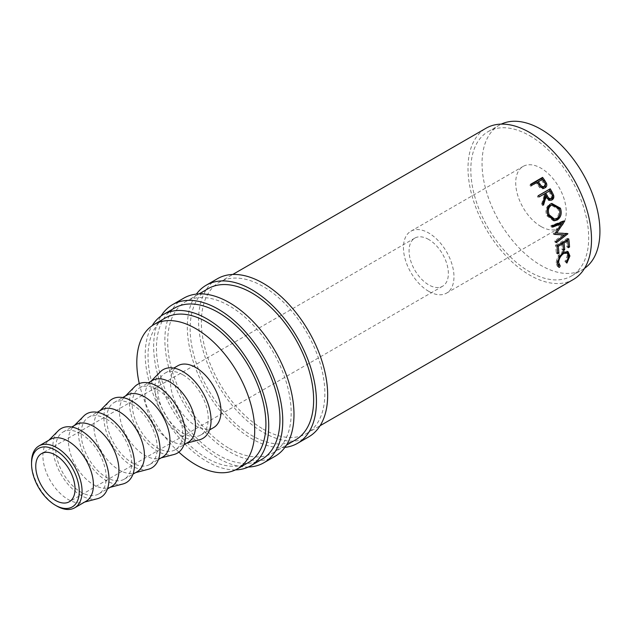 <?xml version="1.0" encoding="UTF-8"?>
<svg xmlns="http://www.w3.org/2000/svg" width="631" height="631" viewBox="0 0 631 631"><rect width="100%" height="100%" fill="white"/><g stroke="black" fill="none" stroke-linecap="round" stroke-linejoin="round"><path stroke-width="0.47" stroke-dasharray="3.15 2.37" d="M284.904 447.379A91.298 52.712 60 0 1 251.879 438.797A91.298 52.712 60 0 1 195.76 368.701A91.298 52.712 60 0 1 196.407 294.101M308.756 436.841A91.298 52.712 60 0 1 263.111 432.322A91.298 52.712 60 0 1 203.466 351.869A91.298 52.712 60 0 1 217.466 278.713M248.298 467.027A91.298 52.712 60 0 1 218.2 458.248A91.298 52.712 60 0 1 161.094 315.981M275.077 456.284A91.298 52.712 60 0 1 229.432 451.764A91.298 52.712 60 0 1 169.786 371.312A91.298 52.712 60 0 1 183.779 298.155M540.98 226.513A35.722 20.626 60 0 1 517.641 195.034A35.722 20.626 60 0 1 523.123 166.41A35.722 20.626 60 0 1 540.98 168.177A35.722 20.626 60 0 1 564.319 199.656A35.722 20.626 60 0 1 558.845 228.288A35.722 20.626 60 0 1 540.98 226.513M428.709 291.333A35.722 20.626 60 0 1 405.37 259.854A35.722 20.626 60 0 1 410.852 231.23A35.722 20.626 60 0 1 428.709 232.997A35.722 20.626 60 0 1 452.048 264.476A35.722 20.626 60 0 1 446.574 293.107A35.722 20.626 60 0 1 428.709 291.333M86.029 501.266A35.722 20.626 60 0 1 83.032 502.489A35.722 20.626 60 0 1 68.164 499.492A35.722 20.626 60 0 1 45.653 470.56A35.722 20.626 60 0 1 47.743 441.369A35.722 20.626 60 0 1 50.306 439.389M97.442 498.703A39.698 22.921 60 0 1 80.926 495.367A39.698 22.921 60 0 1 55.907 463.217A39.698 22.921 60 0 1 58.233 430.784M80.926 433.789A35.722 20.626 60 0 1 104.265 465.268A35.722 20.626 60 0 1 98.783 493.899A35.722 20.626 60 0 1 80.926 492.133A35.722 20.626 60 0 1 57.587 460.646A35.722 20.626 60 0 1 63.061 432.022A35.722 20.626 60 0 1 80.926 433.789M111.545 486.533A35.722 20.626 60 0 1 108.548 487.763A35.722 20.626 60 0 1 93.68 484.766A35.722 20.626 60 0 1 71.169 455.827A35.722 20.626 60 0 1 73.259 426.635A35.722 20.626 60 0 1 75.823 424.655M122.958 483.969A39.698 22.921 60 0 1 106.442 480.641A39.698 22.921 60 0 1 81.423 448.483A39.698 22.921 60 0 1 83.749 416.05M106.442 419.055A35.722 20.626 60 0 1 129.781 450.542A35.722 20.626 60 0 1 124.299 479.166A35.722 20.626 60 0 1 106.442 477.399A35.722 20.626 60 0 1 83.103 445.92A35.722 20.626 60 0 1 88.577 417.288A35.722 20.626 60 0 1 106.442 419.055M137.061 471.799A35.722 20.626 60 0 1 134.064 473.029A35.722 20.626 60 0 1 119.196 470.032A35.722 20.626 60 0 1 96.685 441.093A35.722 20.626 60 0 1 98.775 411.901A35.722 20.626 60 0 1 101.339 409.921M148.474 469.235A39.698 22.921 60 0 1 131.958 465.907A39.698 22.921 60 0 1 106.939 433.757A39.698 22.921 60 0 1 109.266 401.324M131.958 404.329A35.722 20.626 60 0 1 155.297 435.808A35.722 20.626 60 0 1 149.815 464.432A35.722 20.626 60 0 1 131.958 462.665A35.722 20.626 60 0 1 108.619 431.186A35.722 20.626 60 0 1 114.093 402.554A35.722 20.626 60 0 1 131.958 404.329M162.577 457.073A35.722 20.626 60 0 1 159.58 458.295A35.722 20.626 60 0 1 144.712 455.298A35.722 20.626 60 0 1 122.201 426.367A35.722 20.626 60 0 1 124.291 397.175A35.722 20.626 60 0 1 126.855 395.195M173.99 454.501A39.698 22.921 60 0 1 157.474 451.173A39.698 22.921 60 0 1 132.455 419.023A39.698 22.921 60 0 1 134.782 386.59M157.474 389.595A35.722 20.626 60 0 1 180.813 421.074A35.722 20.626 60 0 1 175.331 449.706A35.722 20.626 60 0 1 157.474 447.931A35.722 20.626 60 0 1 134.135 416.452A35.722 20.626 60 0 1 139.609 387.828A35.722 20.626 60 0 1 157.474 389.595M188.093 442.339A35.722 20.626 60 0 1 185.096 443.561A35.722 20.626 60 0 1 170.228 440.564A35.722 20.626 60 0 1 147.717 411.633A35.722 20.626 60 0 1 149.807 382.441A35.722 20.626 60 0 1 152.371 380.461M199.506 439.775A39.698 22.921 60 0 1 182.99 436.447A39.698 22.921 60 0 1 157.979 404.29A39.698 22.921 60 0 1 160.298 371.856M182.99 374.861A35.722 20.626 60 0 1 206.329 406.348A35.722 20.626 60 0 1 200.855 434.972A35.722 20.626 60 0 1 182.99 433.205A35.722 20.626 60 0 1 159.651 401.718A35.722 20.626 60 0 1 165.125 373.095A35.722 20.626 60 0 1 182.99 374.861M213.609 427.605A35.722 20.626 60 0 1 195.744 425.838A35.722 20.626 60 0 1 172.413 394.351A35.722 20.626 60 0 1 177.887 365.728M248.653 462.373A83.355 48.13 60 0 1 206.976 458.248A83.355 48.13 60 0 1 152.521 384.792A83.355 48.13 60 0 1 165.298 317.992M529.756 135.768A83.355 48.13 60 0 1 584.211 209.224A83.355 48.13 60 0 1 571.434 276.015A83.355 48.13 60 0 1 529.756 271.89A83.355 48.13 60 0 1 475.301 198.434A83.355 48.13 60 0 1 488.078 131.642A83.355 48.13 60 0 1 529.756 135.768M584.543 268.349A83.355 48.13 60 0 1 582.658 269.54A83.355 48.13 60 0 1 540.98 265.406A83.355 48.13 60 0 1 486.525 191.95A83.355 48.13 60 0 1 499.302 125.159A83.355 48.13 60 0 1 501.282 124.118M428.709 239.48A27.788 16.043 -120 0 0 414.819 238.1A27.788 16.043 -120 0 0 410.56 260.366A27.788 16.043 -120 0 0 428.709 284.857A27.788 16.043 -120 0 0 442.607 286.229A27.788 16.043 -120 0 0 446.866 263.963A27.788 16.043 -120 0 0 428.709 239.48M235.45 469.89A87.33 50.417 60 0 1 206.976 461.49A87.33 50.417 60 0 1 152.181 325.667M261.865 459.329A87.33 50.417 60 0 1 218.2 455.006A87.33 50.417 60 0 1 161.15 378.056A87.33 50.417 60 0 1 174.542 308.078M229.432 448.523A87.33 50.417 -120 0 0 273.089 452.845A87.33 50.417 -120 0 0 286.482 382.875A87.33 50.417 -120 0 0 229.432 305.917A87.33 50.417 -120 0 0 185.766 301.594A87.33 50.417 -120 0 0 172.381 371.572A87.33 50.417 -120 0 0 229.432 448.523M295.545 439.886A87.33 50.417 60 0 1 251.879 435.564A87.33 50.417 60 0 1 194.837 358.605A87.33 50.417 60 0 1 208.222 288.627M263.111 429.08A87.33 50.417 -120 0 0 306.776 433.402A87.33 50.417 -120 0 0 320.162 363.424A87.33 50.417 -120 0 0 263.111 286.474A87.33 50.417 -120 0 0 219.446 282.152A87.33 50.417 -120 0 0 206.061 352.122A87.33 50.417 -120 0 0 263.111 429.08M573.421 279.454A87.33 50.417 60 0 1 529.756 275.132A87.33 50.417 60 0 1 472.706 198.181A87.33 50.417 60 0 1 486.091 128.203M178.849 452.112A83.355 48.13 60 0 1 139.277 383.577M56.814 506.046A35.722 20.626 60 0 1 31.55 462.294M566.315 262.488L564.919 261.479L567.293 255.705L565.857 252.321M568.689 256.612L567.293 255.705M563.996 252.069L562.324 252.723C559.216 254.956 557.52 257.913 557.228 261.597L557.402 263.442M558.261 264.704L558.782 265.075M560.218 266.006L558.829 264.996M557.97 266.369L557.149 266.006L556.014 262.307L558.183 255.626L562.371 251.453L566.772 250.98L567.395 251.438M557.41 263.206L556.014 262.307M559.587 256.407L558.183 255.626M563.767 252.195L562.371 251.453M568.507 254.845L565.51 262.039L564.919 261.479M566.898 263.072L565.51 262.039M568.247 246.342L566.938 247.005L568.334 247.699M566.299 240.324A85.343 49.273 60 0 1 566.938 247.005M562.797 243.669A85.343 49.273 60 0 1 563.278 249.111L562.063 249.821L563.459 250.515M561.424 243.132A85.343 49.273 60 0 1 562.063 249.821M556.889 246.027A85.343 49.273 60 0 1 557.488 252.455L556.274 253.157L557.67 253.851M556.842 245.696L555.461 245.191A85.343 49.273 60 0 1 556.274 253.157M555.461 245.191L567.34 238.329A85.343 49.273 60 0 1 567.514 239.543M568.728 238.841L567.34 238.329M567.671 240.853A85.343 49.273 60 0 1 568.152 246.303M560.296 223.532L553.221 233.88L554.546 234.125M553.221 233.88A85.343 49.273 60 0 1 553.292 234.18L554.625 234.432M554.578 234.235L553.292 234.18M563.041 234.574L554.759 240.908L556.124 241.318M554.759 240.908A85.343 49.273 60 0 1 554.996 242.225L556.361 242.667M558.94 227.657L555.39 232.792L566.488 233.233A85.343 49.273 60 0 1 566.52 233.423L567.08 233.588M556.132 241.357L554.996 242.225M566.488 233.233L567.845 233.628M552.133 225.748L550.863 225.693L563.365 220.811A85.343 49.273 60 0 1 563.428 221L564.713 221.11M563.428 221L563.081 221.52M563.365 220.811L564.658 220.913M550.863 225.693A85.343 49.273 60 0 1 551.289 227.05L552.575 227.136M552.409 226.608L551.289 227.05M553.868 220.732L553.213 220.787L546.801 215.723C545.05 210.762 545.941 206.968 549.467 204.334L551.234 203.639M547.984 215.542L546.801 215.723M550.571 203.971L549.467 204.334M553.387 219.265L555.564 218.61C558.553 216.401 559.381 213.254 558.049 209.161L551.226 205.17M555.564 218.61L556.81 218.578M558.049 209.161L559.24 208.979M551.115 200.24L551.636 200.09M551.163 200.232L551.068 200.264C548.568 201.163 546.58 200.074 545.097 196.998M542.952 203.931L542.455 205.477L543.536 205.067M542.684 203.411L541.627 203.86A85.343 49.273 60 0 1 542.455 205.477M541.627 203.86L544.198 195.421L545.192 194.845M544.569 193.788L543.591 194.38A85.343 49.273 60 0 1 544.198 195.421M543.591 194.38L539.087 196.951M538.314 195.657L537.36 196.28A85.343 49.273 60 0 1 538.109 197.55M537.36 196.28L538.346 195.713M549.751 190.791L544.813 193.678M548.773 191.39A85.343 49.273 60 0 1 550.311 194.064C551.675 196.012 551.707 197.645 550.398 198.962L551.455 198.513M545.097 187.762L544.285 188.401C542.668 189.261 541.067 188.929 539.489 187.399L536.942 184.086A85.343 49.273 60 0 0 536.263 183.14L530.781 186.303L531.586 185.443M545.2 187.707L544.285 188.401M540.365 186.642L539.489 187.399M537.068 182.28L536.263 183.14M530.71 184.244L529.922 185.128A85.343 49.273 60 0 1 530.781 186.303M529.922 185.128L530.931 184.544M542.25 179.291L537.486 182.438M541.445 180.15A85.343 49.273 60 0 1 543.157 182.588C544.663 184.386 544.774 185.916 543.48 187.162M551.32 193.528L550.311 194.064M537.762 183.25L536.942 184.086M544.009 181.783L543.157 182.588M410.852 231.23L523.123 166.41M83.032 502.489L84.633 502.071M98.783 493.899L107.436 488.907M108.548 487.763L110.149 487.337M124.299 479.166L132.952 474.173M134.064 473.029L135.665 472.611M149.815 464.432L158.468 459.439M159.58 458.295L161.181 457.877M175.331 449.706L183.984 444.705M185.096 443.561L186.697 443.143M200.855 434.972L209.5 429.979M571.434 276.015L582.658 269.54M414.819 238.1L41.512 453.626M273.089 452.845L286.403 445.163M306.776 433.402L320.091 425.72M219.446 282.152L232.76 274.461M185.766 301.594L199.081 293.904M442.607 286.229L69.3 501.755M488.078 131.642L499.302 125.159M165.125 373.095L173.777 368.102M149.807 382.441L150.975 381.266M139.609 387.828L148.261 382.828M124.291 397.175L125.459 396M114.093 402.554L122.745 397.562M98.775 411.901L99.935 410.734M88.577 417.288L97.229 412.295M73.259 426.635L74.419 425.46M63.061 432.022L71.713 427.029M47.743 441.369L48.902 440.193M446.574 293.107L558.845 228.288M557.149 266.006L558.577 267.047M566.772 250.98L568.121 251.73M553.213 220.787L554.515 220.771M550.705 203.781L551.786 203.434M544.695 188.125L545.61 187.431"/><path stroke-width="0.95" d="M56.814 506.046L55.41 505.242A33.743 19.482 -120 0 0 79.269 491.462A33.743 19.482 -120 0 0 55.41 450.14A33.743 19.482 -120 0 0 31.55 463.919A33.743 19.482 -120 0 0 55.41 505.242L56.814 506.054A35.722 20.626 60 0 1 56.814 506.046A35.722 20.626 60 0 0 74.671 507.821L86.029 501.266A35.722 20.626 60 0 0 91.503 472.635A35.722 20.626 60 0 0 68.164 441.156A35.722 20.626 60 0 0 50.306 439.389L38.948 445.943A35.722 20.626 60 0 1 56.814 447.71A35.722 20.626 60 0 1 80.153 479.189A35.722 20.626 60 0 1 74.671 507.821M196.407 294.101A91.298 52.712 60 0 1 206.234 285.188A91.298 52.712 60 0 1 251.879 289.716A91.298 52.712 60 0 1 311.525 370.168A91.298 52.712 60 0 1 297.532 443.325A91.298 52.712 60 0 1 284.904 447.379M206.234 285.188L217.466 278.713A91.298 52.712 60 0 1 263.111 283.232A91.298 52.712 60 0 1 322.756 363.685A91.298 52.712 60 0 1 308.756 436.841L297.532 443.325M161.094 315.981A91.298 52.712 60 0 1 172.555 304.639A91.298 52.712 60 0 1 218.2 309.158A91.298 52.712 60 0 1 277.845 389.611A91.298 52.712 60 0 1 263.853 462.768A91.298 52.712 60 0 1 248.298 467.027M172.555 304.639L183.779 298.155A91.298 52.712 60 0 1 229.432 302.675A91.298 52.712 60 0 1 289.069 383.127A91.298 52.712 60 0 1 275.077 456.284L263.853 462.768M48.902 440.193L58.233 430.784A39.698 22.921 60 0 1 80.926 430.547A39.698 22.921 60 0 1 107.617 468.344A39.698 22.921 60 0 1 97.442 498.703L84.633 502.071M71.713 427.029L75.823 424.655A35.722 20.626 60 0 1 93.68 426.422A35.722 20.626 60 0 1 117.019 457.909A35.722 20.626 60 0 1 111.545 486.533L107.436 488.907M74.419 425.46L83.749 416.05A39.698 22.921 60 0 1 106.442 415.821A39.698 22.921 60 0 1 133.133 453.61A39.698 22.921 60 0 1 122.958 483.969L110.149 487.337M97.229 412.295L101.339 409.921A35.722 20.626 60 0 1 119.196 411.696A35.722 20.626 60 0 1 142.535 443.175A35.722 20.626 60 0 1 137.061 471.799L132.952 474.173M99.935 410.734L109.266 401.324A39.698 22.921 60 0 1 131.958 401.087A39.698 22.921 60 0 1 158.649 438.876A39.698 22.921 60 0 1 148.474 469.235L135.665 472.611M122.745 397.562L126.855 395.195A35.722 20.626 60 0 1 144.712 396.962A35.722 20.626 60 0 1 168.051 428.441A35.722 20.626 60 0 1 162.577 457.073L158.468 459.439M125.459 396L134.782 386.59A39.698 22.921 60 0 1 157.474 386.353A39.698 22.921 60 0 1 184.165 424.142A39.698 22.921 60 0 1 173.99 454.501L161.181 457.877M148.261 382.828L152.371 380.461A35.722 20.626 60 0 1 170.228 382.228A35.722 20.626 60 0 1 193.567 413.707A35.722 20.626 60 0 1 188.093 442.339L183.984 444.705M150.975 381.266L160.298 371.856A39.698 22.921 60 0 1 182.99 371.62A39.698 22.921 60 0 1 209.681 409.416A39.698 22.921 60 0 1 199.506 439.775L186.697 443.143M173.777 368.102L177.887 365.728A35.722 20.626 60 0 1 195.744 367.494A35.722 20.626 60 0 1 219.083 398.981A35.722 20.626 60 0 1 213.609 427.605L209.5 429.979M139.277 383.577A83.355 48.13 60 0 1 154.067 324.476A83.355 48.13 60 0 1 195.744 328.609A83.355 48.13 60 0 1 250.207 402.057A83.355 48.13 60 0 1 237.43 468.857A83.355 48.13 60 0 1 195.744 464.731A83.355 48.13 60 0 1 178.849 452.112M154.067 324.476L165.298 317.992A83.355 48.13 60 0 1 206.976 322.125A83.355 48.13 60 0 1 261.431 395.582A83.355 48.13 60 0 1 248.653 462.373L237.43 468.857M501.282 124.118A83.355 48.13 60 0 1 540.98 129.284A83.355 48.13 60 0 1 594.899 200.981A83.355 48.13 60 0 1 584.543 268.349M55.41 500.375A27.788 16.043 60 0 1 37.253 475.892A27.788 16.043 60 0 1 41.512 453.626A27.788 16.043 60 0 1 55.41 455.006A27.788 16.043 60 0 1 73.559 479.489A27.788 16.043 60 0 1 69.3 501.755A27.788 16.043 60 0 1 55.41 500.375M152.181 325.667A87.33 50.417 60 0 1 163.311 314.561A87.33 50.417 60 0 1 206.976 318.884A87.33 50.417 60 0 1 264.026 395.834A87.33 50.417 60 0 1 250.641 465.812A87.33 50.417 60 0 1 235.45 469.89M163.311 314.561L174.542 308.078A87.33 50.417 60 0 1 218.2 312.4A87.33 50.417 60 0 1 275.25 389.351A87.33 50.417 60 0 1 261.865 459.329L250.641 465.812M199.081 293.904L208.222 288.627A87.33 50.417 60 0 1 251.879 292.958A87.33 50.417 60 0 1 308.93 369.908A87.33 50.417 60 0 1 295.545 439.886L286.403 445.163M542.589 177.382A87.33 50.417 60 0 1 544.498 180.032L546.462 183.274C547.148 185.277 546.73 186.76 545.2 187.707C543.583 188.566 541.974 188.212 540.365 186.642L537.762 183.25A87.33 50.417 60 0 0 537.068 182.28L531.586 185.443A87.33 50.417 60 0 0 530.71 184.244L542.589 177.382L541.8 178.265A85.343 49.273 60 0 1 543.662 180.86L545.586 184.031L545.097 187.762M545.61 187.439L545.2 187.707M538.346 195.713L549.238 189.426A85.343 49.273 60 0 1 550.902 192.258L552.551 195.602C553.111 197.708 552.622 199.262 551.068 200.264L552.141 199.846C549.64 200.729 547.629 199.601 546.115 196.462L543.536 205.067A87.33 50.417 60 0 0 542.684 203.411L545.192 194.845A87.33 50.417 60 0 0 544.569 193.788L539.087 196.951A87.33 50.417 60 0 0 538.314 195.657L550.2 188.795A87.33 50.417 60 0 1 551.904 191.698L553.584 195.113C554.176 197.266 553.695 198.844 552.141 199.846L551.636 200.09M560.431 208.206C562.095 213.365 561.054 217.277 557.291 219.959L554.515 220.771L547.984 215.542C546.186 210.486 547.053 206.629 550.571 203.971L551.786 203.434L560.431 208.206L559.24 208.388C560.864 213.428 559.8 217.285 556.037 219.951L553.868 220.732M554.546 234.125A87.33 50.417 60 0 1 554.625 234.432L564.398 234.953L556.124 241.318A87.33 50.417 60 0 1 556.361 242.667L567.884 233.817A87.33 50.417 60 0 0 567.845 233.628L556.716 233.036L564.713 221.11A87.33 50.417 60 0 0 564.658 220.913L552.133 225.748A87.33 50.417 60 0 1 552.575 227.136L561.598 223.65L554.546 234.125M568.728 238.841A87.33 50.417 60 0 1 569.556 246.997L568.334 247.699A87.33 50.417 60 0 0 567.687 240.861L564.027 242.974A87.33 50.417 60 0 1 564.682 249.813L563.459 250.515A87.33 50.417 60 0 0 562.813 243.676L558.238 246.311A87.33 50.417 60 0 1 558.892 253.149L557.67 253.851A87.33 50.417 60 0 0 556.842 245.696L568.728 238.841M566.898 263.072L566.315 262.488L568.689 256.612L567.222 253.102L563.728 253.488C560.62 255.736 558.924 258.734 558.632 262.496L560.218 266.006L559.389 267.41L558.577 267.047L557.41 263.206L559.587 256.407L563.767 252.195L568.121 251.73L569.903 255.981L566.898 263.072M557.402 263.442L560.218 266.006M232.76 274.461L486.091 128.203A87.33 50.417 60 0 1 529.756 132.526A87.33 50.417 60 0 1 586.806 209.476A87.33 50.417 60 0 1 573.421 279.454L320.091 425.72M31.55 463.919L31.55 462.294A35.722 20.626 60 0 1 38.948 445.943M567.222 253.102L563.996 252.069M563.728 253.488L562.324 252.723M558.632 262.496L557.228 261.597M558.829 264.996L557.97 266.369M559.389 267.41L558.001 266.377M567.395 251.438L568.507 254.845M569.903 255.981L568.507 255.074M569.556 246.997L568.247 246.342M567.687 240.861L566.299 240.324L562.647 242.43A85.343 49.273 60 0 1 562.797 243.669L561.424 243.132L556.857 245.774A85.343 49.273 60 0 1 556.889 246.027M564.027 242.974L562.647 242.43M564.682 249.813L563.373 249.158M558.238 246.311L556.857 245.774M558.892 253.149L557.583 252.503M567.514 239.543A85.343 49.273 60 0 1 567.671 240.853M552.409 226.608L560.296 223.532L561.598 223.65M554.578 234.235L564.398 234.953M566.52 233.423L567.884 233.817M566.354 233.549L556.132 241.357M555.39 232.792L556.716 233.036M564.248 221.071L564.713 221.11M563.081 221.52L558.94 227.657M557.291 219.959L556.037 219.951M551.234 203.639L559.24 208.388M552.322 204.846L550.106 205.651C547.258 207.82 546.556 210.928 548 214.966L553.387 219.265L556.81 218.578C559.8 216.37 560.604 213.168 559.24 208.979L552.322 204.846L551.226 205.32C548.386 207.504 547.7 210.659 549.183 214.785L554.673 219.225M550.106 205.651L551.226 205.32M548 214.966L549.183 214.785M553.584 195.113L552.551 195.602M546.115 196.462L545.097 196.998L542.952 203.931M550.2 188.795L549.238 189.426M545.791 193.078L544.813 193.678L546.296 196.296C547.258 198.544 548.631 199.435 550.398 198.962L551.455 198.513C552.756 197.188 552.717 195.523 551.32 193.528A87.33 50.417 60 0 0 549.751 190.791L545.791 193.078L547.306 195.76C548.3 198.055 549.688 198.978 551.455 198.513M546.462 183.274L545.586 184.031M530.931 184.544L541.8 178.265M538.29 181.578L539.947 183.976C541.098 186.106 542.581 186.926 544.387 186.445C545.673 185.183 545.547 183.629 544.009 181.783A87.33 50.417 60 0 0 542.25 179.291L537.486 182.438L539.103 184.78C540.223 186.863 541.69 187.659 543.48 187.162L543.93 186.808M539.947 183.976L539.103 184.78M551.904 191.698L550.902 192.258M547.306 195.76L546.296 196.296M544.498 180.032L543.662 180.86"/></g></svg>

